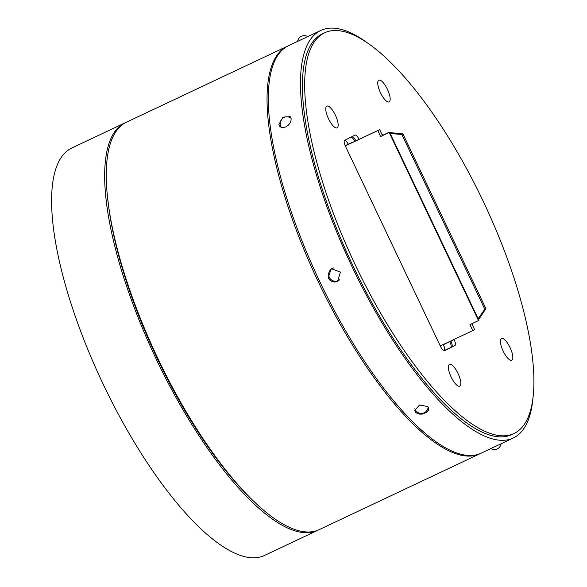 <?xml version="1.0" encoding="UTF-8"?>
<svg xmlns="http://www.w3.org/2000/svg" width="587" height="587" viewBox="0 0 587 587"><rect width="100%" height="100%" fill="white"/><g stroke="black" fill="none" stroke-linecap="round" stroke-linejoin="round"><path stroke-width="0.88" d="M471.831 323.767L472.271 323.804L471.926 323.98M472.726 325.668L472.271 323.804M381.799 134.174L382.247 134.21L381.902 134.386M382.834 135.458L382.247 134.21M345.288 145.899L377.801 130.549L380.633 136.522L389.188 132.486L478.508 320.583L469.952 324.626L472.792 330.598L474.641 329.696L471.816 323.745M440.272 345.941L472.792 330.598M478.508 320.583L478.926 320.377L389.607 132.273L380.633 136.522M389.188 132.486L389.607 132.273M478.126 318.697L484.811 309.202L485.897 308.659L402.902 133.88L401.816 134.423L390.23 133.587M484.811 309.202L401.816 134.423M377.801 130.549L379.657 129.646L382.489 135.619M345.207 145.715L352.662 142.149L345.193 145.679M345.273 145.862L379.657 129.646M345.237 145.781L347.049 145.026M345.222 145.737L346.998 144.908M382.739 135.252L389.144 132.493M389.739 132.552L402.902 133.88M485.897 308.659L478.581 319.666M383.48 135.157L382.761 135.296M383.406 134.988L388.675 132.449M387.266 133.374L386.87 133.352M338.464 280.835L336.622 281.122M330.833 269.514L332.169 268.215M333.299 267.98L332.418 268.42A6.758 6.758 0 0 0 329.38 277.482A6.758 6.758 0 0 0 338.45 280.52A6.758 6.398 -116.5 0 0 339.624 279.75M324.237 32.989A221.607 71.416 -115.3 0 1 324.684 32.769A221.607 71.416 -115.3 0 1 483.541 201.987A221.607 71.416 -115.3 0 1 514.337 433.353A221.607 71.416 -115.3 0 1 513.889 433.566A221.607 71.416 -115.3 0 1 355.04 264.355A221.607 71.416 -115.3 0 1 324.237 32.989M513.889 433.566L511.644 434.629A221.607 71.416 -115.3 0 1 352.457 264.722A221.607 71.416 -115.3 0 1 322.432 33.833L324.684 32.769M454.067 339.433L454.14 339.579A5.635 1.812 -115.3 0 1 454.932 345.486L444.528 350.674A5.635 1.812 -115.3 0 1 444.52 350.674A5.635 1.812 -115.3 0 1 440.485 346.396L345.435 146.214A5.635 1.812 -115.3 0 1 344.642 140.315L355.047 135.127A5.635 1.812 -115.3 0 1 355.054 135.12A5.635 1.812 -115.3 0 1 359.061 139.354M355.847 140.873A5.635 1.812 64.7 0 0 352.127 136.58M449.759 341.465L449.84 341.641A5.635 1.812 -115.3 0 1 450.633 347.541L451.711 346.998A5.635 1.812 64.7 0 0 450.926 341.098L450.853 340.952M378.806 80.192A12.019 3.874 -115.3 0 1 378.828 80.177A12.019 3.874 -115.3 0 1 387.464 89.393A12.019 3.874 -115.3 0 1 389.093 101.918A12.019 3.874 -115.3 0 1 380.479 92.739A12.019 3.874 -115.3 0 1 378.806 80.192M501.459 338.494A12.019 3.874 -115.3 0 1 501.481 338.486A12.019 3.874 -115.3 0 1 510.118 347.695A12.019 3.874 -115.3 0 1 511.747 360.22A12.019 3.874 -115.3 0 1 503.132 351.041A12.019 3.874 -115.3 0 1 501.459 338.494M449.459 364.439A12.019 3.874 -115.3 0 1 449.481 364.424A12.019 3.874 -115.3 0 1 458.117 373.64A12.019 3.874 -115.3 0 1 459.746 386.165A12.019 3.874 -115.3 0 1 451.124 376.986A12.019 3.874 -115.3 0 1 449.459 364.439M326.805 106.13A12.019 3.874 -115.3 0 1 326.827 106.122A12.019 3.874 -115.3 0 1 335.463 115.331A12.019 3.874 -115.3 0 1 337.092 127.856A12.019 3.874 -115.3 0 1 328.478 118.677A12.019 3.874 -115.3 0 1 326.805 106.13M351.048 137.116A5.635 1.812 -115.3 0 1 354.753 141.394M348.23 144.241A5.635 1.812 64.7 0 0 344.877 140.198M443.97 350.696L444.198 350.578A5.635 1.812 64.7 0 0 443.405 344.679L443.324 344.503M309.136 35.961L297.616 41.398M278.928 124.444L283.051 117.106L290.235 116.674L291.145 118.677L290.961 120.929L289.89 123.292L288.078 125.391L285.803 126.909L283.404 127.599L281.246 127.372L279.86 126.476L278.928 124.444M328.243 277.893L331.2 268.604L340.46 272.126L337.569 281.378L334.869 282.053L332.213 281.599L329.879 280.138L328.243 277.893M415.633 412.338L414.664 410.394L419.529 405.008L427.85 406.571L428.811 408.493L428.613 410.086L427.409 411.825L422.735 414.033L419.976 414.165L417.482 413.578L415.633 412.338M501.093 443.765A6.758 6.758 0 0 1 490.886 448.534L489.565 449.202M489.903 449.04L502.127 443.273M533.187 395.308A225.364 72.627 -115.3 0 1 513.698 437.807A225.364 72.627 -115.3 0 1 513.243 438.027A225.364 72.627 -115.3 0 1 351.364 265.236A225.364 72.627 -115.3 0 1 320.832 30.436A225.364 72.627 -115.3 0 1 366.486 42.191M489.602 449.187L481.091 453.208A225.364 72.627 -115.3 0 1 319.211 280.417A225.364 72.627 -115.3 0 1 288.679 45.617L297.191 41.596M247.553 495.237A221.607 71.416 -115.3 0 1 107.81 199.22M125.823 122.514A225.364 72.627 64.7 0 0 125.016 122.881A225.364 72.627 64.7 0 0 124.554 123.101A225.364 72.627 64.7 0 0 155.878 358.386A225.364 72.627 64.7 0 0 317.428 530.465A225.364 72.627 64.7 0 0 318.227 530.076M125.016 122.881L71.959 147.924A225.364 72.627 64.7 0 0 71.504 148.144A225.364 72.627 64.7 0 0 102.828 383.436A225.364 72.627 64.7 0 0 264.377 555.515L317.428 530.465M288.034 45.933A225.364 72.627 64.7 0 0 287.388 46.226A225.364 72.627 64.7 0 0 286.933 46.446A225.364 72.627 64.7 0 0 318.257 281.731A225.364 72.627 64.7 0 0 479.806 453.81A225.364 72.627 64.7 0 0 480.445 453.502M287.388 46.226L126.623 122.118A225.364 72.627 64.7 0 0 126.168 122.338A225.364 72.627 64.7 0 0 157.492 357.63A225.364 72.627 64.7 0 0 319.035 529.709L479.806 453.81M450.926 341.098L454.14 339.579M451.711 346.998L454.932 345.486M450.633 347.541L444.198 350.578M449.84 341.641L443.405 344.679M333.732 267.943A6.758 6.398 -116.5 0 0 332.418 268.42M338.332 280.571A6.758 6.398 -116.5 0 0 338.45 280.52L339.264 280.109M414.899 408.633A6.758 6.758 0 0 0 428.121 406.894M307.808 36.621A6.758 6.758 0 0 0 297.594 41.545M291.057 118.214A6.758 6.758 0 0 0 281.371 127.408M320.832 30.436L309.1 35.976M513.243 438.027L501.518 443.567"/></g></svg>
